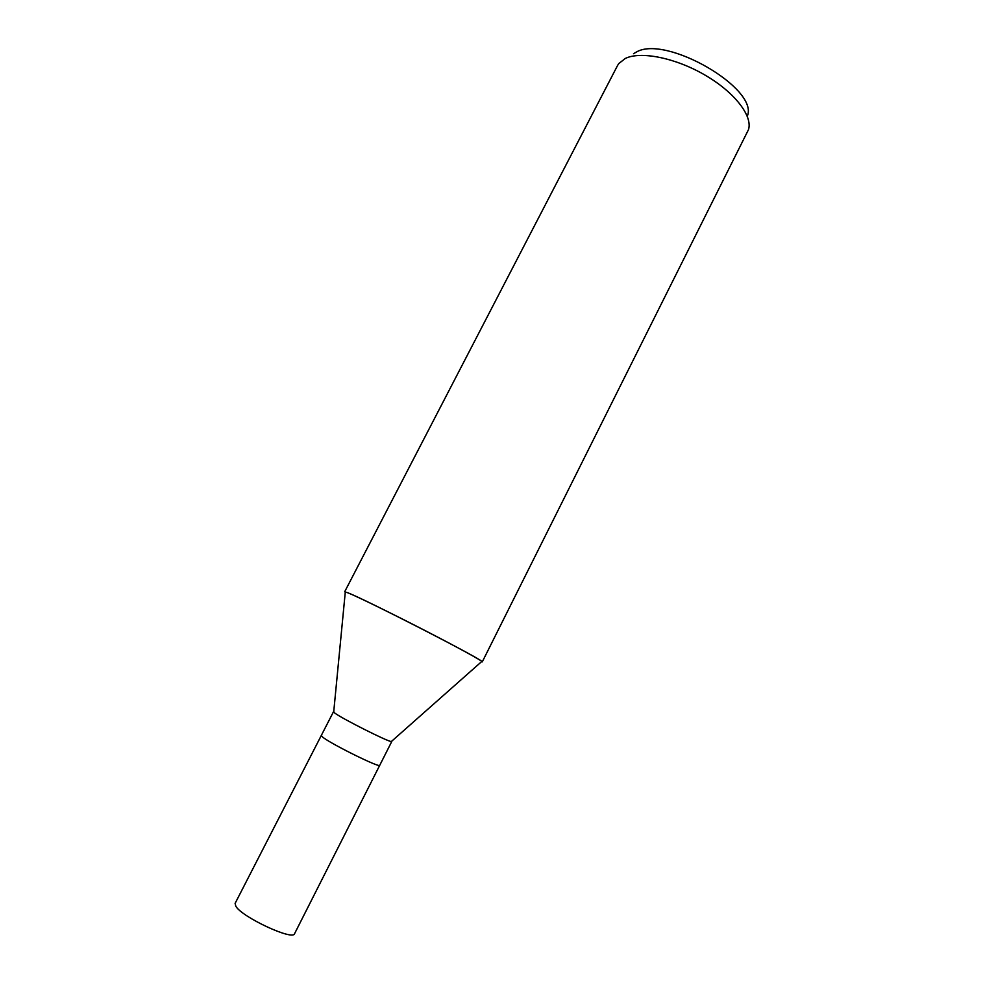 <?xml version="1.0" encoding="UTF-8"?>
<svg xmlns="http://www.w3.org/2000/svg" width="984" height="984" viewBox="0 0 984 984"><rect width="100%" height="100%" fill="white"/><g stroke="black" fill="none" stroke-linecap="round" stroke-linejoin="round"><path stroke-width="1.48" d="M391.669 741.223L391.312 741.555C387.721 741.592 342.53 718.861 334.917 713.166L333.736 711.703M379.726 765.318L294.573 933.681C293.207 940.987 242.002 917.174 235.84 906.289L235.114 903.374L321.276 735.528L322.654 737.09C330.722 743.867 380.439 768.406 379.738 765.294C380.439 768.406 330.722 743.867 322.654 737.09L321.276 735.515L333.465 711.789M482.271 661.888L481.853 661.408C478.814 657.632 367.094 600.338 348.361 592.983L344.671 591.778L348.361 592.983C358.483 597.153 392.653 613.881 425.654 630.879C458.716 647.89 482.996 661.248 482.271 661.888L748.48 129.654C752.908 116.05 734.593 92.213 704.925 75.042C675.344 57.785 640.535 50.91 625.283 58.474L618.788 63.566L617.546 65.534L344.671 591.778M747.274 116.247C759.525 88.941 665.541 34.28 636.205 52.152L633.524 53.702M379.738 765.294L391.78 741.493M391.312 741.555L481.853 661.408M333.687 712.195L345.31 591.839"/></g></svg>

